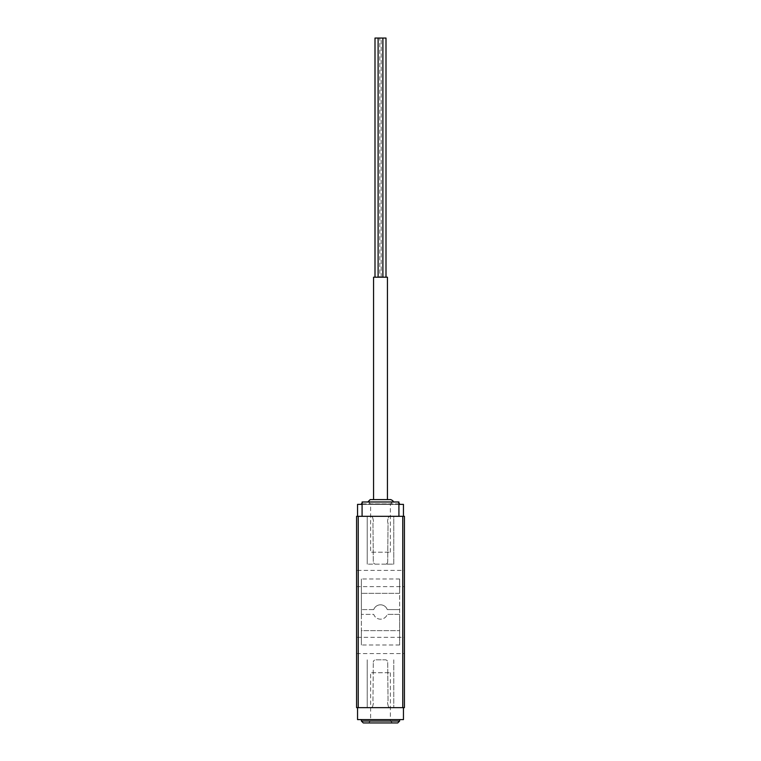 <?xml version="1.0" encoding="UTF-8"?>
<svg xmlns="http://www.w3.org/2000/svg" width="761" height="761" viewBox="0 0 761 761"><rect width="100%" height="100%" fill="white"/><g stroke="black" fill="none" stroke-linecap="round" stroke-linejoin="round"><path stroke-width="0.57" stroke-dasharray="3.81 2.85" d="M361.37 614.384L361.37 630.641L399.63 630.641L361.37 630.641L361.37 644.986L361.37 578.988L361.37 614.384L373.737 614.384A7.172 7.172 0 0 0 387.263 614.384A7.172 7.172 0 0 1 373.737 614.384L361.37 614.384M399.63 578.988L399.63 593.333L361.37 593.333L399.63 593.333L399.63 614.384L387.263 614.384L399.63 614.384L399.63 644.986L399.63 578.988L361.37 578.988M399.63 609.599L387.263 609.599A7.172 7.172 0 0 0 373.737 609.599A7.172 7.172 0 0 1 387.263 609.599L399.63 609.599M373.737 609.599L361.37 609.599L373.737 609.599M398.916 516.329L362.084 516.329L398.916 516.329M403.454 516.329L357.546 516.329L403.454 516.329M393.77 516.329L404.414 516.329L404.414 707.644L367.23 707.644L367.23 659.816L367.23 707.644L370.54 707.644A2.388 2.388 0 0 0 372.928 705.276L372.928 704.971A4.785 4.785 0 0 0 372.966 700.833L373.309 662.184L372.966 700.833A4.785 4.785 0 0 1 372.928 704.971L372.928 705.276A2.388 2.388 0 0 1 370.54 707.644L356.586 707.644L356.586 516.329L370.54 516.329L367.23 516.329L367.23 564.158L367.23 516.329L393.77 516.329L393.77 564.158L367.23 564.158L385.304 564.158A2.388 2.388 0 0 0 387.691 561.789L388.034 523.149A4.785 4.785 0 0 1 388.072 519.002L388.072 518.707A2.388 2.388 0 0 1 390.46 516.329A2.388 2.388 0 0 0 388.072 518.707L388.072 519.002A4.785 4.785 0 0 0 388.034 523.149L387.691 561.789A2.388 2.388 0 0 1 385.304 564.158L393.77 564.158L393.77 516.329M357.546 707.644L403.454 707.644L357.546 707.644M372.928 518.707A2.388 2.388 0 0 0 370.54 516.329A2.388 2.388 0 0 1 372.928 518.707L372.928 519.002A4.785 4.785 0 0 1 372.966 523.149L373.309 561.789A2.388 2.388 0 0 0 375.696 564.158A2.388 2.388 0 0 1 373.309 561.789L372.966 523.149A4.785 4.785 0 0 0 372.928 519.002L372.928 518.707M388.072 705.276A2.388 2.388 0 0 0 390.46 707.644A2.388 2.388 0 0 1 388.072 705.276L388.072 704.971A4.785 4.785 0 0 1 388.034 700.833L387.691 662.184A2.388 2.388 0 0 0 385.304 659.816L375.696 659.816A2.388 2.388 0 0 0 373.309 662.184A2.388 2.388 0 0 1 375.696 659.816L385.304 659.816A2.388 2.388 0 0 1 387.691 662.184L388.034 700.833A4.785 4.785 0 0 0 388.072 704.971L388.072 705.276M356.586 637.337L356.586 653.594L356.586 637.337L404.414 637.337L404.414 653.594L404.414 637.337M356.586 570.379L356.586 586.636L356.586 570.379L404.414 570.379L404.414 586.636L404.414 570.379M397.718 722.95L363.282 722.95M368.543 722.95L392.457 722.95L368.543 722.95L370.617 720.876L390.383 720.876L370.617 720.876L370.617 672.734L390.383 672.734L370.617 672.734M399.63 721.038L361.37 721.038M361.37 719.602L399.63 719.602L361.37 719.602M403.454 719.602L357.546 719.602M362.084 504.372L398.916 504.372M403.454 504.372L357.546 504.372M361.37 504.372L399.63 504.372L361.37 504.372M362.084 503.896L398.916 503.896M399.63 503.896L361.37 503.896M363.282 501.984L397.718 501.984L363.282 501.984L362.084 503.183M368.543 501.984L392.457 501.984L368.543 501.984L370.617 504.058L390.383 504.058L370.617 504.058L370.617 552.201L390.383 552.201L370.617 552.201M393.77 659.816L393.77 707.644L393.77 659.816M398.916 501.984L362.084 501.984M367.829 501.984L393.171 501.984L367.829 501.984M390.783 499.597L370.217 499.597M373.565 499.597L387.435 499.597L373.565 499.597M387.435 277.194L373.565 277.194M382.888 277.194L378.112 277.194L382.888 277.194M385.998 277.194L381.213 277.194L385.998 277.194M379.787 277.194L375.002 277.194L379.787 277.194L379.787 38.05L375.002 38.05M385.998 38.05L379.787 38.05M381.213 277.194L381.213 38.05M399.63 644.986L361.37 644.986M397.718 501.984L398.916 503.183M390.383 672.734L390.383 720.876L392.457 722.95M390.383 552.201L390.383 504.058L392.457 501.984M356.586 586.636L404.414 586.636M356.586 653.594L404.414 653.594"/><path stroke-width="1.14" d="M358.231 516.329L356.586 516.329L356.586 707.644L358.231 707.644L358.231 516.329L404.414 516.329L404.414 707.644L358.231 707.644M399.63 721.038L361.37 721.038L363.282 722.95L397.718 722.95L399.63 721.038L399.63 719.602M361.37 721.038L361.37 719.602M357.546 707.644L357.546 719.602L403.454 719.602L403.454 707.644M357.546 516.329L357.546 504.372L362.084 504.372M398.916 504.372L403.454 504.372L403.454 516.329M361.37 504.372L362.084 503.896M398.916 503.896L399.63 504.372M362.084 503.183L361.37 503.896M362.084 516.329L362.084 501.984L398.916 501.984L398.916 516.329M367.829 501.984L370.217 499.597L390.783 499.597C392.838 500.567 393.637 501.366 393.171 501.984M373.565 499.597L373.565 277.194L387.435 277.194L387.435 499.597M378.112 277.194L378.112 38.05L385.998 38.05L385.998 277.194M375.002 277.194L375.002 38.05L378.112 38.05M402.769 707.644L402.769 516.329M398.916 503.183L399.63 503.896M382.888 277.194L382.888 38.05"/></g></svg>
